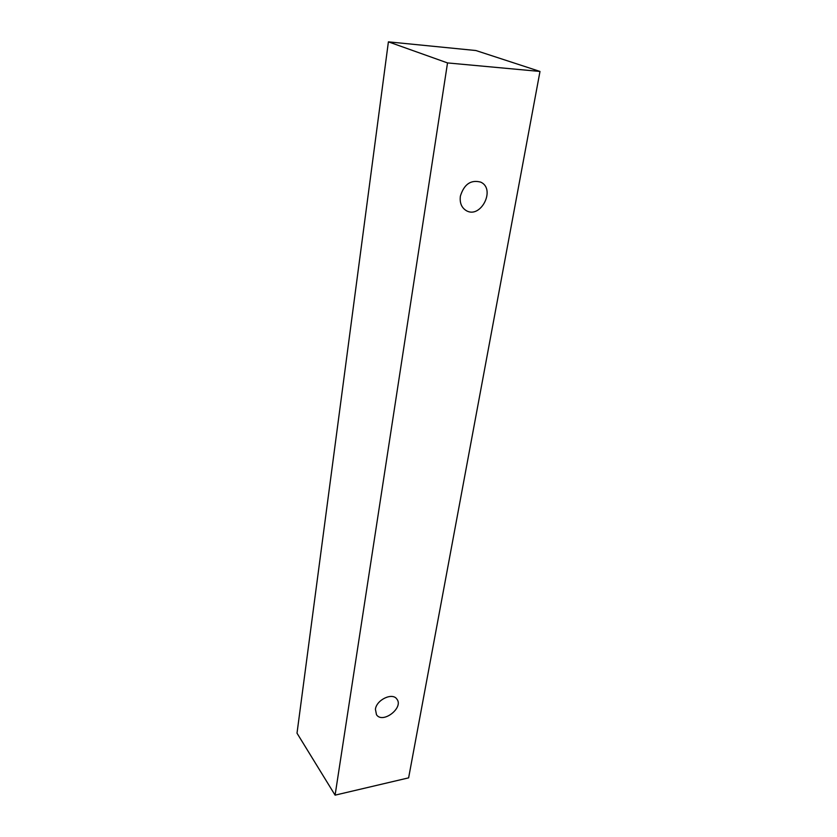 <?xml version="1.0" encoding="UTF-8"?>
<svg xmlns="http://www.w3.org/2000/svg" width="837" height="837" viewBox="0 0 837 837"><rect width="100%" height="100%" fill="white"/><g stroke="black" fill="none" stroke-linecap="round" stroke-linejoin="round"><path stroke-width="1.26" d="M375.415 709.253C376.504 699.763 392.48 692.23 396.843 699.073C404.062 707.704 382.603 724.225 376.483 714.704L375.415 709.253M539.991 71.448L475.918 50.534L388.399 41.85L297.009 733.181L335.093 795.15L408.623 777.855L539.991 71.448L447.523 62.921L335.093 795.15M460.381 196.14C464.096 184.182 470.896 179.505 480.762 182.142C496.153 189.099 480.595 219.304 466.23 210.6C461.511 207.649 459.555 202.836 460.381 196.14M447.523 62.921L388.399 41.85"/></g></svg>
